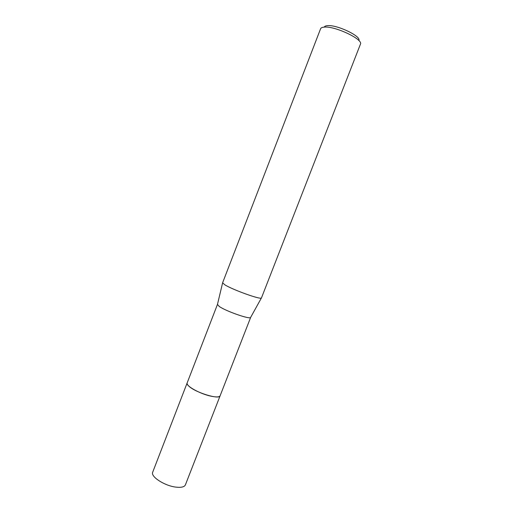 <?xml version="1.0" encoding="UTF-8"?>
<svg xmlns="http://www.w3.org/2000/svg" width="513" height="513" viewBox="0 0 513 513"><rect width="100%" height="100%" fill="white"/><g stroke="black" fill="none" stroke-linecap="round" stroke-linejoin="round"><path stroke-width="0.77" d="M220.167 395.645L220.128 395.76C219.551 400.031 194.805 392.368 188.643 385.911C187.373 384.679 186.873 383.698 187.142 382.954L187.187 382.852M220.154 395.677C219.897 400.121 194.869 392.439 188.637 385.917C187.322 384.641 186.835 383.628 187.174 382.884M250.69 317.31L250.588 317.496C249.722 319.528 225.938 311.186 219.32 306.498L217.467 304.427M261.476 297.88L261.399 297.982C260.707 299.855 232.78 289.839 224.886 284.843L222.604 282.804L320.593 28.741C320.978 27.792 322.235 27.247 324.37 27.112C335.22 25.964 363.621 39.52 360.427 44.189L261.476 297.88M358.805 40.508C361.646 36.404 337.086 24.624 327.608 25.65C325.717 25.778 324.607 26.266 324.274 27.118M187.136 382.961C185.366 385.75 200.121 393.971 211.176 396.216C216.428 397.293 219.41 397.139 220.128 395.76L185.392 484.875C184.385 486.997 181.198 487.741 175.831 487.113C164.513 485.811 150.341 476.539 152.701 472.191L217.435 304.485M220.128 395.747L250.671 317.374M250.588 317.496L261.399 297.982M217.416 304.632L222.591 282.932"/></g></svg>
